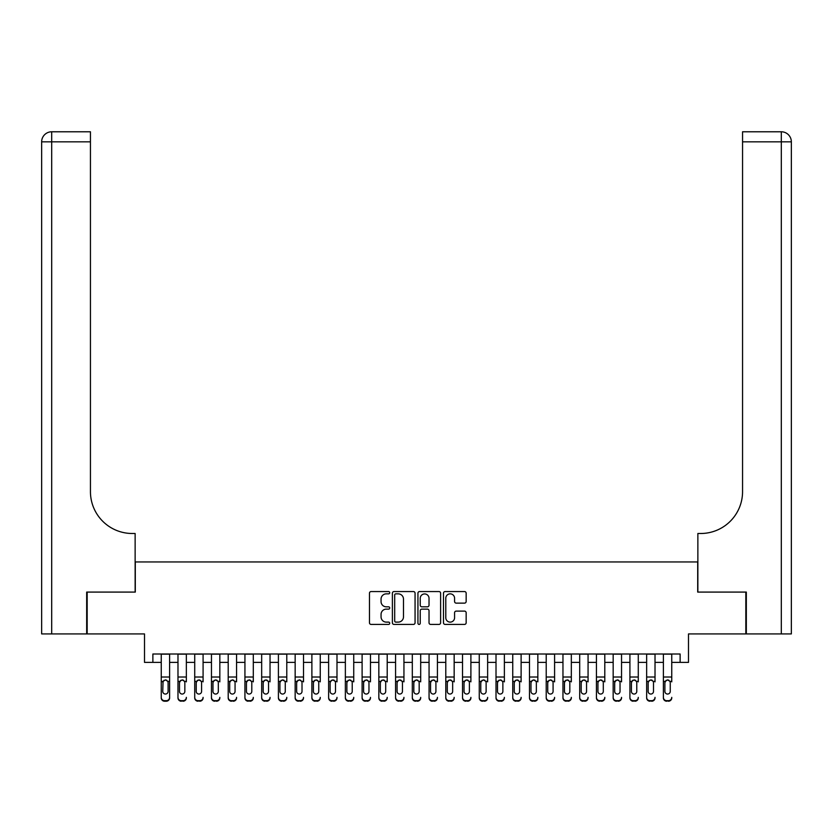 <?xml version="1.0" encoding="UTF-8"?>
<svg xmlns="http://www.w3.org/2000/svg" width="833" height="833" viewBox="0 0 833 833"><rect width="100%" height="100%" fill="white"/><g stroke="black" fill="none" stroke-linecap="round" stroke-linejoin="round"><path stroke-width="1.25" d="M389.719 592.7A1.145 1.145 0 0 0 388.574 591.555L371.112 591.555A1.645 1.645 0 0 0 369.467 593.2L369.467 622.772A1.645 1.645 0 0 0 371.112 624.417L388.574 624.417A1.145 1.145 0 0 0 389.719 623.261A1.145 1.145 0 0 0 388.574 622.116L386.314 622.116A5.258 5.258 0 0 1 381.056 616.857L381.056 614.39A5.258 5.258 0 0 1 386.314 609.131L388.574 609.131A1.145 1.145 0 0 0 389.719 607.986A1.145 1.145 0 0 0 388.574 606.83L386.314 606.83A5.258 5.258 0 0 1 381.056 601.572L381.056 599.114A5.258 5.258 0 0 1 386.314 593.856L388.574 593.856A1.145 1.145 0 0 0 389.719 592.7M464.512 603.134A1.645 1.645 0 0 0 466.157 601.499L466.157 593.2A1.645 1.645 0 0 0 464.512 591.555L445.124 591.555A1.645 1.645 0 0 0 443.489 593.2L443.489 622.772A1.645 1.645 0 0 0 445.124 624.417L464.512 624.417A1.645 1.645 0 0 0 466.157 622.772L466.157 612.744A1.645 1.645 0 0 0 464.512 611.11L456.224 611.11A1.645 1.645 0 0 0 454.579 612.744L454.579 617.722A4.394 4.394 0 0 1 450.184 622.116A4.394 4.394 0 0 1 445.79 617.722L445.79 598.25A4.394 4.394 0 0 1 450.184 593.856A4.394 4.394 0 0 1 454.579 598.25L454.579 601.499A1.645 1.645 0 0 0 456.224 603.134L464.512 603.134M152.876 662.381L152.876 654.009L680.124 654.009L680.124 662.381L688.495 662.381L688.495 633.923L745.827 633.923L745.827 592.086L697.7 592.086L697.7 561.952L135.3 561.952L135.3 592.086L87.173 592.086L87.173 633.923L144.505 633.923L144.505 662.381L161.248 662.381M415.063 593.2A1.645 1.645 0 0 0 413.418 591.555L394.03 591.555A1.645 1.645 0 0 0 392.385 593.2L392.385 622.772A1.645 1.645 0 0 0 394.03 624.417L413.418 624.417A1.645 1.645 0 0 0 415.063 622.772L415.063 593.2M419.582 591.555L438.97 591.555A1.645 1.645 0 0 1 440.615 593.2L440.615 622.772A1.645 1.645 0 0 1 438.97 624.417L430.671 624.417A1.645 1.645 0 0 1 429.026 622.772L429.026 610.776A1.645 1.645 0 0 0 427.381 609.131L421.883 609.131A1.645 1.645 0 0 0 420.238 610.776L420.238 623.261A1.145 1.145 0 0 1 419.093 624.417A1.145 1.145 0 0 1 417.937 623.261L417.937 593.2A1.645 1.645 0 0 1 419.582 591.555M169.609 662.381L177.981 662.381M186.353 662.381L194.724 662.381M203.085 662.381L211.457 662.381M219.829 662.381L228.2 662.381M236.562 662.381L244.933 662.381M253.305 662.381L261.677 662.381M270.038 662.381L278.409 662.381M286.781 662.381L295.153 662.381M303.514 662.381L311.886 662.381M320.257 662.381L328.629 662.381M336.99 662.381L345.362 662.381M353.733 662.381L362.105 662.381M370.466 662.381L378.838 662.381M387.21 662.381L395.581 662.381M403.943 662.381L412.314 662.381M420.686 662.381L429.057 662.381M437.419 662.381L445.79 662.381M454.162 662.381L462.534 662.381M470.895 662.381L479.267 662.381M487.638 662.381L496.01 662.381M504.371 662.381L512.743 662.381M521.114 662.381L529.486 662.381M537.847 662.381L546.219 662.381M554.591 662.381L562.962 662.381M571.323 662.381L579.695 662.381M588.067 662.381L596.438 662.381M604.8 662.381L613.171 662.381M621.543 662.381L629.915 662.381M638.276 662.381L646.647 662.381M655.019 662.381L663.391 662.381M671.752 662.381L680.124 662.381M395.842 593.856A1.145 1.145 0 0 0 394.686 595.001L394.686 620.96A1.145 1.145 0 0 0 395.842 622.116L398.226 622.116A5.258 5.258 0 0 0 403.484 616.857L403.484 599.114A5.258 5.258 0 0 0 398.226 593.856L395.842 593.856M429.026 598.333A4.394 4.394 0 0 0 424.632 593.939A4.394 4.394 0 0 0 420.238 598.333L420.238 605.195A1.645 1.645 0 0 0 421.883 606.83L427.381 606.83A1.645 1.645 0 0 0 429.026 605.195L429.026 598.333M161.248 681.863L161.248 697.367A3.353 3.322 -0 0 0 164.59 700.688L166.267 700.688A3.353 3.322 -0 0 0 169.609 697.367L169.609 697.898A3.353 3.322 180 0 1 166.267 701.219L166.267 700.688M168.11 691.39L168.11 682.571L168.11 691.39A2.676 2.655 180 0 1 165.423 694.045A2.676 2.655 180 0 0 168.11 691.39M162.747 691.921L162.747 691.39A2.676 2.655 180 0 0 165.423 694.045M164.028 680.28L162.747 682.373M166.829 680.28L165.423 679.884L167.808 681.342L168.11 682.571M169.609 654.009L169.609 697.367M161.248 654.009L161.248 697.898A3.353 3.322 180 0 0 164.59 701.219L166.267 701.219M161.248 681.342L163.049 681.342L162.747 691.39M163.049 681.342L165.423 679.884M86.674 592.086L135.133 592.086L135.133 533.495L132.291 533.495A41.848 41.848 0 0 1 90.443 491.657L90.443 141.829L51.698 141.829L51.698 633.923L86.674 633.923L86.674 592.086M51.698 633.923L41.65 633.923L41.65 141.829A10.048 10.048 0 0 1 51.698 131.781L90.443 131.781L90.443 141.829M41.65 533.495L41.65 141.829L51.698 141.829L51.698 131.781M132.291 533.495A41.848 41.848 0 0 1 90.443 491.657M746.326 592.086L697.867 592.086L697.867 533.495L700.709 533.495A41.848 41.848 0 0 0 742.557 491.657L742.557 131.781L781.302 131.781A10.048 10.048 0 0 1 791.35 141.829L791.35 633.923L746.326 633.923L746.326 592.086M781.302 633.923L781.302 141.829L791.35 141.829L791.35 633.923M700.709 533.495A41.848 41.848 0 0 0 742.557 491.657M177.981 654.009L177.981 697.367A3.353 3.322 -0 0 0 181.334 700.688L183 700.688A3.353 3.322 -0 0 0 186.353 697.367L186.353 697.898A3.353 3.322 180 0 1 183 701.219L183 700.688M186.353 681.863L186.353 654.009M184.843 691.39L184.843 682.571L184.843 691.39A2.676 2.655 180 0 1 182.167 694.045A2.676 2.655 180 0 0 184.843 691.39M179.491 691.921L179.491 691.39A2.676 2.655 180 0 0 182.167 694.045A2.676 2.655 180 0 1 179.491 691.39L179.491 682.373M180.771 680.28L179.491 682.571L179.782 681.342L182.167 679.884L184.551 681.342L184.843 682.571M183.562 680.28L182.167 679.884M194.724 654.009L194.724 697.367A3.353 3.322 -0 0 0 198.067 700.688L199.743 700.688A3.353 3.322 -0 0 0 203.085 697.367L203.085 697.898A3.353 3.322 180 0 1 199.743 701.219L199.743 700.688M203.085 681.863L203.085 654.009M201.586 691.39L201.586 682.571L201.586 691.39A2.676 2.655 180 0 1 198.9 694.045A2.676 2.655 180 0 0 201.586 691.39M196.224 691.921L196.224 691.39A2.676 2.655 180 0 0 198.9 694.045A2.676 2.655 180 0 1 196.224 691.39L196.224 682.373M197.504 680.28L196.224 682.571L196.526 681.342L198.9 679.884L201.284 681.342L201.586 682.571M200.305 680.28L198.9 679.884M211.457 654.009L211.457 697.367A3.353 3.322 -0 0 0 214.81 700.688L216.476 700.688A3.353 3.322 -0 0 0 219.829 697.367L219.829 697.898A3.353 3.322 180 0 1 216.476 701.219L216.476 700.688M219.829 681.863L219.829 654.009M218.319 691.39L218.319 682.571L218.319 691.39A2.676 2.655 180 0 1 215.643 694.045A2.676 2.655 180 0 0 218.319 691.39M212.967 691.921L212.967 691.39A2.676 2.655 180 0 0 215.643 694.045A2.676 2.655 180 0 1 212.967 691.39L212.967 682.373M214.248 680.28L212.967 682.571L213.258 681.342L215.643 679.884L218.027 681.342L218.319 682.571M217.038 680.28L215.643 679.884M228.2 654.009L228.2 697.367A3.353 3.322 -0 0 0 231.543 700.688L233.219 700.688A3.353 3.322 -0 0 0 236.562 697.367L236.562 697.898A3.353 3.322 180 0 1 233.219 701.219L233.219 700.688M236.562 681.863L236.562 654.009M235.062 691.39L235.062 682.571L235.062 691.39A2.676 2.655 180 0 1 232.376 694.045A2.676 2.655 180 0 0 235.062 691.39M229.7 691.921L229.7 691.39A2.676 2.655 180 0 0 232.376 694.045A2.676 2.655 180 0 1 229.7 691.39L229.7 682.373M230.98 680.28L229.7 682.571L230.002 681.342L232.376 679.884L234.76 681.342L235.062 682.571M233.781 680.28L232.376 679.884M181.334 700.688L183 701.219M181.334 701.219A3.353 3.322 180 0 1 177.981 697.898L177.981 697.367M198.067 700.688L199.743 701.219M198.067 701.219A3.353 3.322 180 0 1 194.724 697.898L194.724 697.367M214.81 700.688L216.476 701.219M214.81 701.219A3.353 3.322 180 0 1 211.457 697.898L211.457 697.367M231.543 700.688L233.219 701.219M231.543 701.219A3.353 3.322 180 0 1 228.2 697.898L228.2 697.367M244.933 654.009L244.933 697.367A3.353 3.322 -0 0 0 248.286 700.688L249.952 700.688A3.353 3.322 -0 0 0 253.305 697.367L253.305 697.898A3.353 3.322 180 0 1 249.952 701.219L249.952 700.688M253.305 681.863L253.305 654.009M251.795 691.39L251.795 682.571L251.795 691.39A2.676 2.655 180 0 1 249.119 694.045A2.676 2.655 180 0 0 251.795 691.39M246.443 691.921L246.443 691.39A2.676 2.655 180 0 0 249.119 694.045A2.676 2.655 180 0 1 246.443 691.39L246.443 682.373M247.724 680.28L246.443 682.571L246.735 681.342L249.119 679.884L251.504 681.342L251.795 682.571M250.514 680.28L249.119 679.884M248.286 700.688L249.952 701.219M248.286 701.219A3.353 3.322 180 0 1 244.933 697.898L244.933 697.367M261.677 654.009L261.677 697.367A3.353 3.322 -0 0 0 265.019 700.688L266.695 700.688A3.353 3.322 -0 0 0 270.038 697.367L270.038 697.898A3.353 3.322 180 0 1 266.695 701.219L266.695 700.688M270.038 681.863L270.038 654.009M268.538 691.39L268.538 682.571L268.538 691.39A2.676 2.655 180 0 1 265.852 694.045A2.676 2.655 180 0 0 268.538 691.39M263.176 691.921L263.176 691.39A2.676 2.655 180 0 0 265.852 694.045A2.676 2.655 180 0 1 263.176 691.39L263.176 682.373M264.457 680.28L263.176 682.571L263.478 681.342L265.852 679.884L268.236 681.342L268.538 682.571M267.258 680.28L265.852 679.884M265.019 700.688L266.695 701.219M265.019 701.219A3.353 3.322 180 0 1 261.677 697.898L261.677 697.367M278.409 654.009L278.409 697.367A3.353 3.322 -0 0 0 281.762 700.688L283.428 700.688A3.353 3.322 -0 0 0 286.781 697.367L286.781 697.898A3.353 3.322 180 0 1 283.428 701.219L283.428 700.688M286.781 681.863L286.781 654.009M285.271 691.39L285.271 682.571L285.271 691.39A2.676 2.655 180 0 1 282.595 694.045A2.676 2.655 180 0 0 285.271 691.39M279.919 691.921L279.919 691.39A2.676 2.655 180 0 0 282.595 694.045A2.676 2.655 180 0 1 279.919 691.39L279.919 682.373M281.2 680.28L279.919 682.571L280.211 681.342L282.595 679.884L284.98 681.342L285.271 682.571M283.991 680.28L282.595 679.884M281.762 700.688L283.428 701.219M281.762 701.219A3.353 3.322 180 0 1 278.409 697.898L278.409 697.367M295.153 654.009L295.153 697.367A3.353 3.322 -0 0 0 298.495 700.688L300.172 700.688A3.353 3.322 -0 0 0 303.514 697.367L303.514 697.898A3.353 3.322 180 0 1 300.172 701.219L300.172 700.688M303.514 681.863L303.514 654.009M302.015 691.39L302.015 682.571L302.015 691.39A2.676 2.655 180 0 1 299.328 694.045A2.676 2.655 180 0 0 302.015 691.39M296.652 691.921L296.652 691.39A2.676 2.655 180 0 0 299.328 694.045A2.676 2.655 180 0 1 296.652 691.39L296.652 682.373M297.933 680.28L296.652 682.571L296.954 681.342L299.328 679.884L301.713 681.342L302.015 682.571M300.734 680.28L299.328 679.884M298.495 700.688L300.172 701.219M298.495 701.219A3.353 3.322 180 0 1 295.153 697.898L295.153 697.367M311.886 654.009L311.886 697.367A3.353 3.322 -0 0 0 315.238 700.688L316.904 700.688A3.353 3.322 -0 0 0 320.257 697.367L320.257 697.898A3.353 3.322 180 0 1 316.904 701.219L316.904 700.688M320.257 681.863L320.257 654.009M318.747 691.39L318.747 682.571L318.747 691.39A2.676 2.655 180 0 1 316.071 694.045A2.676 2.655 180 0 0 318.747 691.39M313.395 691.921L313.395 691.39A2.676 2.655 180 0 0 316.071 694.045A2.676 2.655 180 0 1 313.395 691.39L313.395 682.373M314.676 680.28L313.395 682.571L313.687 681.342L316.071 679.884L318.456 681.342L318.747 682.571M317.467 680.28L316.071 679.884M315.238 700.688L316.904 701.219M315.238 701.219A3.353 3.322 180 0 1 311.886 697.898L311.886 697.367M328.629 654.009L328.629 697.367A3.353 3.322 -0 0 0 331.971 700.688L333.648 700.688A3.353 3.322 -0 0 0 336.99 697.367L336.99 697.898A3.353 3.322 180 0 1 333.648 701.219L333.648 700.688M336.99 681.863L336.99 654.009M335.491 691.39L335.491 682.571L335.491 691.39A2.676 2.655 180 0 1 332.804 694.045A2.676 2.655 180 0 0 335.491 691.39M330.128 691.921L330.128 691.39A2.676 2.655 180 0 0 332.804 694.045A2.676 2.655 180 0 1 330.128 691.39L330.128 682.373M331.409 680.28L330.128 682.571L330.43 681.342L332.804 679.884L335.189 681.342L335.491 682.571M334.21 680.28L332.804 679.884M331.971 700.688L333.648 701.219M331.971 701.219A3.353 3.322 180 0 1 328.629 697.898L328.629 697.367M345.362 654.009L345.362 697.367A3.353 3.322 -0 0 0 348.715 700.688L350.381 700.688A3.353 3.322 -0 0 0 353.733 697.367L353.733 697.898A3.353 3.322 180 0 1 350.381 701.219L350.381 700.688M353.733 681.863L353.733 654.009M352.224 691.39L352.224 682.571L352.224 691.39A2.676 2.655 180 0 1 349.548 694.045A2.676 2.655 180 0 0 352.224 691.39M346.872 691.921L346.872 691.39A2.676 2.655 180 0 0 349.548 694.045A2.676 2.655 180 0 1 346.872 691.39L346.872 682.373M348.152 680.28L346.872 682.571L347.163 681.342L349.548 679.884L351.932 681.342L352.224 682.571M350.943 680.28L349.548 679.884M348.715 700.688L350.381 701.219M348.715 701.219A3.353 3.322 180 0 1 345.362 697.898L345.362 697.367M362.105 654.009L362.105 697.367A3.353 3.322 -0 0 0 365.448 700.688L367.124 700.688A3.353 3.322 -0 0 0 370.466 697.367L370.466 697.898A3.353 3.322 180 0 1 367.124 701.219L367.124 700.688M370.466 681.863L370.466 654.009M368.967 691.39L368.967 682.571L368.967 691.39A2.676 2.655 180 0 1 366.281 694.045A2.676 2.655 180 0 0 368.967 691.39M363.604 691.921L363.604 691.39A2.676 2.655 180 0 0 366.281 694.045A2.676 2.655 180 0 1 363.604 691.39L363.604 682.373M364.885 680.28L363.604 682.571L363.906 681.342L366.281 679.884L368.665 681.342L368.967 682.571M367.686 680.28L366.281 679.884M365.448 700.688L367.124 701.219M365.448 701.219A3.353 3.322 180 0 1 362.105 697.898L362.105 697.367M378.838 654.009L378.838 697.367A3.353 3.322 -0 0 0 382.191 700.688L383.857 700.688A3.353 3.322 -0 0 0 387.21 697.367L387.21 697.898A3.353 3.322 180 0 1 383.857 701.219L383.857 700.688M387.21 681.863L387.21 654.009M385.7 691.39L385.7 682.571L385.7 691.39A2.676 2.655 180 0 1 383.024 694.045A2.676 2.655 180 0 0 385.7 691.39M380.348 691.921L380.348 691.39A2.676 2.655 180 0 0 383.024 694.045A2.676 2.655 180 0 1 380.348 691.39L380.348 682.373M381.629 680.28L380.348 682.571L380.639 681.342L383.024 679.884L385.408 681.342L385.7 682.571M384.419 680.28L383.024 679.884M382.191 700.688L383.857 701.219M382.191 701.219A3.353 3.322 180 0 1 378.838 697.898L378.838 697.367M395.581 654.009L395.581 697.367A3.353 3.322 -0 0 0 398.924 700.688L400.6 700.688A3.353 3.322 -0 0 0 403.943 697.367L403.943 697.898A3.353 3.322 180 0 1 400.6 701.219L400.6 700.688M403.943 681.863L403.943 654.009M402.443 691.39L402.443 682.571L402.443 691.39A2.676 2.655 180 0 1 399.757 694.045A2.676 2.655 180 0 0 402.443 691.39M397.081 691.921L397.081 691.39A2.676 2.655 180 0 0 399.757 694.045A2.676 2.655 180 0 1 397.081 691.39L397.081 682.373M398.361 680.28L397.081 682.571L397.383 681.342L399.757 679.884L402.141 681.342L402.443 682.571M401.162 680.28L399.757 679.884M398.924 700.688L400.6 701.219M398.924 701.219A3.353 3.322 180 0 1 395.581 697.898L395.581 697.367M412.314 654.009L412.314 697.367A3.353 3.322 -0 0 0 415.667 700.688L417.333 700.688A3.353 3.322 -0 0 0 420.686 697.367L420.686 697.898A3.353 3.322 180 0 1 417.333 701.219L417.333 700.688M420.686 681.863L420.686 654.009M419.176 691.39L419.176 682.571L419.176 691.39A2.676 2.655 180 0 1 416.5 694.045A2.676 2.655 180 0 0 419.176 691.39M413.824 691.921L413.824 691.39A2.676 2.655 180 0 0 416.5 694.045A2.676 2.655 180 0 1 413.824 691.39L413.824 682.373M415.105 680.28L413.824 682.571L414.116 681.342L416.5 679.884L418.884 681.342L419.176 682.571M417.895 680.28L416.5 679.884M415.667 700.688L417.333 701.219M415.667 701.219A3.353 3.322 180 0 1 412.314 697.898L412.314 697.367M429.057 654.009L429.057 697.367A3.353 3.322 -0 0 0 432.4 700.688L434.076 700.688A3.353 3.322 -0 0 0 437.419 697.367L437.419 697.898A3.353 3.322 180 0 1 434.076 701.219L434.076 700.688M437.419 681.863L437.419 654.009M435.919 691.39L435.919 682.571L435.919 691.39A2.676 2.655 180 0 1 433.243 694.045A2.676 2.655 180 0 0 435.919 691.39M430.557 691.921L430.557 691.39A2.676 2.655 180 0 0 433.243 694.045A2.676 2.655 180 0 1 430.557 691.39L430.557 682.373M431.838 680.28L430.557 682.571L430.859 681.342L433.243 679.884L435.617 681.342L435.919 682.571M434.639 680.28L433.243 679.884M432.4 700.688L434.076 701.219M432.4 701.219A3.353 3.322 180 0 1 429.057 697.898L429.057 697.367M445.79 654.009L445.79 697.367A3.353 3.322 -0 0 0 449.143 700.688L450.809 700.688A3.353 3.322 -0 0 0 454.162 697.367L454.162 697.898A3.353 3.322 180 0 1 450.809 701.219L450.809 700.688M454.162 681.863L454.162 654.009M452.652 691.39L452.652 682.571L452.652 691.39A2.676 2.655 180 0 1 449.976 694.045A2.676 2.655 180 0 0 452.652 691.39M447.3 691.921L447.3 691.39A2.676 2.655 180 0 0 449.976 694.045A2.676 2.655 180 0 1 447.3 691.39L447.3 682.373M448.581 680.28L447.3 682.571L447.592 681.342L449.976 679.884L452.361 681.342L452.652 682.571M451.371 680.28L449.976 679.884M449.143 700.688L450.809 701.219M449.143 701.219A3.353 3.322 180 0 1 445.79 697.898L445.79 697.367M462.534 654.009L462.534 697.367A3.353 3.322 -0 0 0 465.876 700.688L467.552 700.688A3.353 3.322 -0 0 0 470.895 697.367L470.895 697.898A3.353 3.322 180 0 1 467.552 701.219L467.552 700.688M470.895 681.863L470.895 654.009M469.396 691.39L469.396 682.571L469.396 691.39A2.676 2.655 180 0 1 466.719 694.045A2.676 2.655 180 0 0 469.396 691.39M464.033 691.921L464.033 691.39A2.676 2.655 180 0 0 466.719 694.045A2.676 2.655 180 0 1 464.033 691.39L464.033 682.373M465.314 680.28L464.033 682.571L464.335 681.342L466.719 679.884L469.094 681.342L469.396 682.571M468.115 680.28L466.719 679.884M465.876 700.688L467.552 701.219M465.876 701.219A3.353 3.322 180 0 1 462.534 697.898L462.534 697.367M479.267 654.009L479.267 697.367A3.353 3.322 -0 0 0 482.619 700.688L484.285 700.688A3.353 3.322 -0 0 0 487.638 697.367L487.638 697.898A3.353 3.322 180 0 1 484.285 701.219L484.285 700.688M487.638 681.863L487.638 654.009M486.128 691.39L486.128 682.571L486.128 691.39A2.676 2.655 180 0 1 483.452 694.045A2.676 2.655 180 0 0 486.128 691.39M480.776 691.921L480.776 691.39A2.676 2.655 180 0 0 483.452 694.045A2.676 2.655 180 0 1 480.776 691.39L480.776 682.373M482.057 680.28L480.776 682.571L481.068 681.342L483.452 679.884L485.837 681.342L486.128 682.571M484.848 680.28L483.452 679.884M482.619 700.688L484.285 701.219M482.619 701.219A3.353 3.322 180 0 1 479.267 697.898L479.267 697.367M496.01 654.009L496.01 697.367A3.353 3.322 -0 0 0 499.352 700.688L501.029 700.688A3.353 3.322 -0 0 0 504.371 697.367L504.371 697.898A3.353 3.322 180 0 1 501.029 701.219L501.029 700.688M504.371 681.863L504.371 654.009M502.872 691.39L502.872 682.571L502.872 691.39A2.676 2.655 180 0 1 500.196 694.045A2.676 2.655 180 0 0 502.872 691.39M497.509 691.921L497.509 691.39A2.676 2.655 180 0 0 500.196 694.045A2.676 2.655 180 0 1 497.509 691.39L497.509 682.373M498.79 680.28L497.509 682.571L497.811 681.342L500.196 679.884L502.57 681.342L502.872 682.571M501.591 680.28L500.196 679.884M499.352 700.688L501.029 701.219M499.352 701.219A3.353 3.322 180 0 1 496.01 697.898L496.01 697.367M512.743 654.009L512.743 697.367A3.353 3.322 -0 0 0 516.096 700.688L517.762 700.688A3.353 3.322 -0 0 0 521.114 697.367L521.114 697.898A3.353 3.322 180 0 1 517.762 701.219L517.762 700.688M521.114 681.863L521.114 654.009M519.605 691.39L519.605 682.571L519.605 691.39A2.676 2.655 180 0 1 516.929 694.045A2.676 2.655 180 0 0 519.605 691.39M514.253 691.921L514.253 691.39A2.676 2.655 180 0 0 516.929 694.045A2.676 2.655 180 0 1 514.253 691.39L514.253 682.373M515.533 680.28L514.253 682.571L514.544 681.342L516.929 679.884L519.313 681.342L519.605 682.571M518.324 680.28L516.929 679.884M516.096 700.688L517.762 701.219M516.096 701.219A3.353 3.322 180 0 1 512.743 697.898L512.743 697.367M529.486 654.009L529.486 697.367A3.353 3.322 -0 0 0 532.828 700.688L534.505 700.688A3.353 3.322 -0 0 0 537.847 697.367L537.847 697.898A3.353 3.322 180 0 1 534.505 701.219L534.505 700.688M537.847 681.863L537.847 654.009M536.348 691.39L536.348 682.571L536.348 691.39A2.676 2.655 180 0 1 533.672 694.045A2.676 2.655 180 0 0 536.348 691.39M530.985 691.921L530.985 691.39A2.676 2.655 180 0 0 533.672 694.045A2.676 2.655 180 0 1 530.985 691.39L530.985 682.373M532.266 680.28L530.985 682.571L531.287 681.342L533.672 679.884L536.046 681.342L536.348 682.571M535.067 680.28L533.672 679.884M532.828 700.688L534.505 701.219M532.828 701.219A3.353 3.322 180 0 1 529.486 697.898L529.486 697.367M546.219 654.009L546.219 697.367A3.353 3.322 -0 0 0 549.572 700.688L551.238 700.688A3.353 3.322 -0 0 0 554.591 697.367L554.591 697.898A3.353 3.322 180 0 1 551.238 701.219L551.238 700.688M554.591 681.863L554.591 654.009M553.081 691.39L553.081 682.571L553.081 691.39A2.676 2.655 180 0 1 550.405 694.045A2.676 2.655 180 0 0 553.081 691.39M547.729 691.921L547.729 691.39A2.676 2.655 180 0 0 550.405 694.045A2.676 2.655 180 0 1 547.729 691.39L547.729 682.373M549.009 680.28L547.729 682.571L548.02 681.342L550.405 679.884L552.789 681.342L553.081 682.571M551.8 680.28L550.405 679.884M549.572 700.688L551.238 701.219M549.572 701.219A3.353 3.322 180 0 1 546.219 697.898L546.219 697.367M562.962 654.009L562.962 697.367A3.353 3.322 -0 0 0 566.305 700.688L567.981 700.688A3.353 3.322 -0 0 0 571.323 697.367L571.323 697.898A3.353 3.322 180 0 1 567.981 701.219L567.981 700.688M571.323 681.863L571.323 654.009M569.824 691.39L569.824 682.571L569.824 691.39A2.676 2.655 180 0 1 567.148 694.045A2.676 2.655 180 0 0 569.824 691.39M564.462 691.921L564.462 691.39A2.676 2.655 180 0 0 567.148 694.045A2.676 2.655 180 0 1 564.462 691.39L564.462 682.373M565.742 680.28L564.462 682.571L564.764 681.342L567.148 679.884L569.522 681.342L569.824 682.571M568.543 680.28L567.148 679.884M566.305 700.688L567.981 701.219M566.305 701.219A3.353 3.322 180 0 1 562.962 697.898L562.962 697.367M579.695 654.009L579.695 697.367A3.353 3.322 -0 0 0 583.048 700.688L584.714 700.688A3.353 3.322 -0 0 0 588.067 697.367L588.067 697.898A3.353 3.322 180 0 1 584.714 701.219L584.714 700.688M588.067 681.863L588.067 654.009M586.557 691.39L586.557 682.571L586.557 691.39A2.676 2.655 180 0 1 583.881 694.045A2.676 2.655 180 0 0 586.557 691.39M581.205 691.921L581.205 691.39A2.676 2.655 180 0 0 583.881 694.045A2.676 2.655 180 0 1 581.205 691.39L581.205 682.373M582.486 680.28L581.205 682.571L581.496 681.342L583.881 679.884L586.265 681.342L586.557 682.571M585.276 680.28L583.881 679.884M583.048 700.688L584.714 701.219M583.048 701.219A3.353 3.322 180 0 1 579.695 697.898L579.695 697.367M596.438 654.009L596.438 697.367A3.353 3.322 -0 0 0 599.781 700.688L601.457 700.688A3.353 3.322 -0 0 0 604.8 697.367L604.8 697.898A3.353 3.322 180 0 1 601.457 701.219L601.457 700.688M604.8 681.863L604.8 654.009M603.3 691.39L603.3 682.571L603.3 691.39A2.676 2.655 180 0 1 600.624 694.045A2.676 2.655 180 0 0 603.3 691.39M597.938 691.921L597.938 691.39A2.676 2.655 180 0 0 600.624 694.045A2.676 2.655 180 0 1 597.938 691.39L597.938 682.373M599.219 680.28L597.938 682.571L598.24 681.342L600.624 679.884L602.998 681.342L603.3 682.571M602.02 680.28L600.624 679.884M599.781 700.688L601.457 701.219M599.781 701.219A3.353 3.322 180 0 1 596.438 697.898L596.438 697.367M613.171 654.009L613.171 697.367A3.353 3.322 -0 0 0 616.524 700.688L618.19 700.688A3.353 3.322 -0 0 0 621.543 697.367L621.543 697.898A3.353 3.322 180 0 1 618.19 701.219L618.19 700.688M621.543 681.863L621.543 654.009M620.033 691.39L620.033 682.571L620.033 691.39A2.676 2.655 180 0 1 617.357 694.045A2.676 2.655 180 0 0 620.033 691.39M614.681 691.921L614.681 691.39A2.676 2.655 180 0 0 617.357 694.045A2.676 2.655 180 0 1 614.681 691.39L614.681 682.373M615.962 680.28L614.681 682.571L614.973 681.342L617.357 679.884L619.742 681.342L620.033 682.571M618.752 680.28L617.357 679.884M616.524 700.688L618.19 701.219M616.524 701.219A3.353 3.322 180 0 1 613.171 697.898L613.171 697.367M629.915 654.009L629.915 697.367A3.353 3.322 -0 0 0 633.257 700.688L634.933 700.688A3.353 3.322 -0 0 0 638.276 697.367L638.276 697.898A3.353 3.322 180 0 1 634.933 701.219L634.933 700.688M638.276 681.863L638.276 654.009M636.776 691.39L636.776 682.571L636.776 691.39A2.676 2.655 180 0 1 634.1 694.045A2.676 2.655 180 0 0 636.776 691.39M631.414 691.921L631.414 691.39A2.676 2.655 180 0 0 634.1 694.045A2.676 2.655 180 0 1 631.414 691.39L631.414 682.373M632.695 680.28L631.414 682.571L631.716 681.342L634.1 679.884L636.474 681.342L636.776 682.571M635.496 680.28L634.1 679.884M633.257 700.688L634.933 701.219M633.257 701.219A3.353 3.322 180 0 1 629.915 697.898L629.915 697.367M646.647 654.009L646.647 697.367A3.353 3.322 -0 0 0 650 700.688L651.666 700.688A3.353 3.322 -0 0 0 655.019 697.367L655.019 697.898A3.353 3.322 180 0 1 651.666 701.219L651.666 700.688M655.019 681.863L655.019 654.009M653.509 691.39L653.509 682.571L653.509 691.39A2.676 2.655 180 0 1 650.833 694.045A2.676 2.655 180 0 0 653.509 691.39M648.157 691.921L648.157 691.39A2.676 2.655 180 0 0 650.833 694.045A2.676 2.655 180 0 1 648.157 691.39L648.157 682.373M649.438 680.28L648.157 682.571L648.449 681.342L650.833 679.884L653.218 681.342L653.509 682.571M652.229 680.28L650.833 679.884M650 700.688L651.666 701.219M650 701.219A3.353 3.322 180 0 1 646.647 697.898L646.647 697.367M663.391 654.009L663.391 697.367A3.353 3.322 -0 0 0 666.733 700.688L668.41 700.688A3.353 3.322 -0 0 0 671.752 697.367L671.752 697.898A3.353 3.322 180 0 1 668.41 701.219L668.41 700.688M671.752 681.863L671.752 654.009M670.253 691.39L670.253 682.571L670.253 691.39A2.676 2.655 180 0 1 667.577 694.045A2.676 2.655 180 0 0 670.253 691.39M664.89 691.921L664.89 691.39A2.676 2.655 180 0 0 667.577 694.045A2.676 2.655 180 0 1 664.89 691.39L664.89 682.373M666.171 680.28L664.89 682.571L665.192 681.342L667.577 679.884L669.951 681.342L670.253 682.571M668.972 680.28L667.577 679.884M666.733 700.688L668.41 701.219M666.733 701.219A3.353 3.322 180 0 1 663.391 697.898L663.391 697.367M167.808 681.342L169.609 681.342M161.248 677.01L169.609 677.01M161.248 654.134L169.609 654.134M164.59 700.688L164.59 701.219M781.302 131.781L781.302 141.829L742.557 141.829M184.551 681.342L186.353 681.342M177.981 681.342L179.782 681.342M177.981 677.01L186.353 677.01M177.981 654.134L186.353 654.134M201.284 681.342L203.085 681.342M194.724 681.342L196.526 681.342M194.724 677.01L203.085 677.01M194.724 654.134L203.085 654.134M218.027 681.342L219.829 681.342M211.457 681.342L213.258 681.342M211.457 677.01L219.829 677.01M211.457 654.134L219.829 654.134M234.76 681.342L236.562 681.342M228.2 681.342L230.002 681.342M228.2 677.01L236.562 677.01M228.2 654.134L236.562 654.134M251.504 681.342L253.305 681.342M244.933 681.342L246.735 681.342M244.933 677.01L253.305 677.01M244.933 654.134L253.305 654.134M268.236 681.342L270.038 681.342M261.677 681.342L263.478 681.342M261.677 677.01L270.038 677.01M261.677 654.134L270.038 654.134M284.98 681.342L286.781 681.342M278.409 681.342L280.211 681.342M278.409 677.01L286.781 677.01M278.409 654.134L286.781 654.134M301.713 681.342L303.514 681.342M295.153 681.342L296.954 681.342M295.153 677.01L303.514 677.01M295.153 654.134L303.514 654.134M318.456 681.342L320.257 681.342M311.886 681.342L313.687 681.342M311.886 677.01L320.257 677.01M311.886 654.134L320.257 654.134M335.189 681.342L336.99 681.342M328.629 681.342L330.43 681.342M328.629 677.01L336.99 677.01M328.629 654.134L336.99 654.134M351.932 681.342L353.733 681.342M345.362 681.342L347.163 681.342M345.362 677.01L353.733 677.01M345.362 654.134L353.733 654.134M368.665 681.342L370.466 681.342M362.105 681.342L363.906 681.342M362.105 677.01L370.466 677.01M362.105 654.134L370.466 654.134M385.408 681.342L387.21 681.342M378.838 681.342L380.639 681.342M378.838 677.01L387.21 677.01M378.838 654.134L387.21 654.134M402.141 681.342L403.943 681.342M395.581 681.342L397.383 681.342M395.581 677.01L403.943 677.01M395.581 654.134L403.943 654.134M418.884 681.342L420.686 681.342M412.314 681.342L414.116 681.342M412.314 677.01L420.686 677.01M412.314 654.134L420.686 654.134M435.617 681.342L437.419 681.342M429.057 681.342L430.859 681.342M429.057 677.01L437.419 677.01M429.057 654.134L437.419 654.134M452.361 681.342L454.162 681.342M445.79 681.342L447.592 681.342M445.79 677.01L454.162 677.01M445.79 654.134L454.162 654.134M469.094 681.342L470.895 681.342M462.534 681.342L464.335 681.342M462.534 677.01L470.895 677.01M462.534 654.134L470.895 654.134M485.837 681.342L487.638 681.342M479.267 681.342L481.068 681.342M479.267 677.01L487.638 677.01M479.267 654.134L487.638 654.134M502.57 681.342L504.371 681.342M496.01 681.342L497.811 681.342M496.01 677.01L504.371 677.01M496.01 654.134L504.371 654.134M519.313 681.342L521.114 681.342M512.743 681.342L514.544 681.342M512.743 677.01L521.114 677.01M512.743 654.134L521.114 654.134M536.046 681.342L537.847 681.342M529.486 681.342L531.287 681.342M529.486 677.01L537.847 677.01M529.486 654.134L537.847 654.134M552.789 681.342L554.591 681.342M546.219 681.342L548.02 681.342M546.219 677.01L554.591 677.01M546.219 654.134L554.591 654.134M569.522 681.342L571.323 681.342M562.962 681.342L564.764 681.342M562.962 677.01L571.323 677.01M562.962 654.134L571.323 654.134M586.265 681.342L588.067 681.342M579.695 681.342L581.496 681.342M579.695 677.01L588.067 677.01M579.695 654.134L588.067 654.134M602.998 681.342L604.8 681.342M596.438 681.342L598.24 681.342M596.438 677.01L604.8 677.01M596.438 654.134L604.8 654.134M619.742 681.342L621.543 681.342M613.171 681.342L614.973 681.342M613.171 677.01L621.543 677.01M613.171 654.134L621.543 654.134M636.474 681.342L638.276 681.342M629.915 681.342L631.716 681.342M629.915 677.01L638.276 677.01M629.915 654.134L638.276 654.134M653.218 681.342L655.019 681.342M646.647 681.342L648.449 681.342M646.647 677.01L655.019 677.01M646.647 654.134L655.019 654.134M669.951 681.342L671.752 681.342M663.391 681.342L665.192 681.342M663.391 677.01L671.752 677.01M663.391 654.134L671.752 654.134"/></g></svg>
